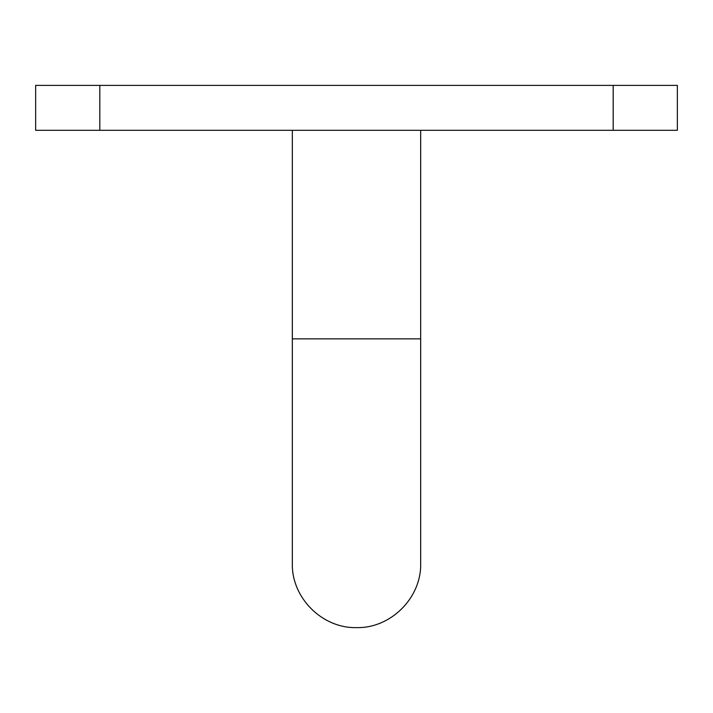 <?xml version="1.0" encoding="UTF-8"?>
<svg xmlns="http://www.w3.org/2000/svg" width="713" height="713" viewBox="0 0 713 713"><rect width="100%" height="100%" fill="white"/><g stroke="black" fill="none" stroke-linecap="round" stroke-linejoin="round"><path stroke-width="1.07" d="M35.65 85.382L99.82 85.382L99.82 130.301L35.65 130.301L35.65 85.382M613.18 85.382L677.35 85.382L677.35 130.301L613.18 130.301L613.18 85.382L99.82 85.382M613.18 130.301L99.82 130.301M356.5 338.853L292.33 338.853L292.33 563.448C291.448 597.744 322.214 628.501 356.5 627.618C390.786 628.501 421.552 597.744 420.67 563.448L420.67 338.853L356.5 338.853M420.67 338.853L420.67 130.301M292.33 338.853L292.33 130.301"/></g></svg>
